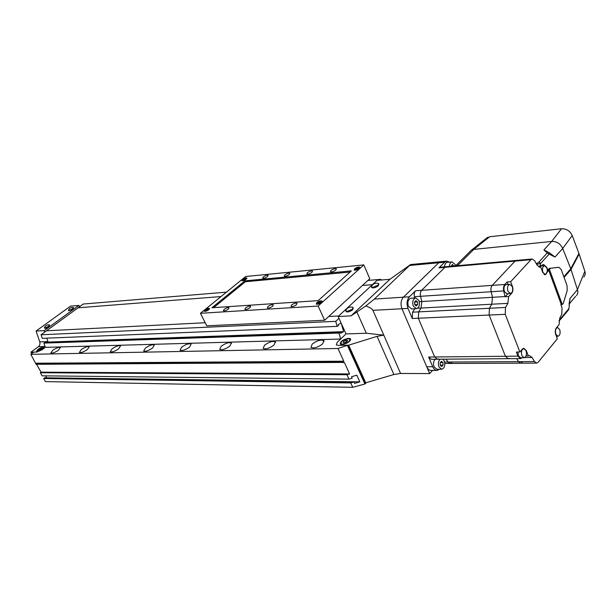<?xml version="1.0" encoding="UTF-8"?>
<svg xmlns="http://www.w3.org/2000/svg" width="616" height="616" viewBox="0 0 616 616"><rect width="100%" height="100%" fill="white"/><g stroke="black" fill="none" stroke-linecap="round" stroke-linejoin="round"><path stroke-width="0.92" d="M342.111 344.536C347.74 343.374 350.519 341.457 350.458 338.785L348.602 338.3C343.004 339.462 340.232 341.38 340.294 344.044L342.111 344.536M366.428 382.605L364.911 384.022L352.737 387.31L350.727 382.929L353.9 381.989L354.554 383.414L359.86 381.851L356.818 375.175L351.505 376.753L352.16 378.185L348.987 379.133L346.962 374.728L349.611 373.935L344.344 362.408L36.113 364.295L30.8 354.315L337.968 348.479L347.832 345.176L364.88 382.805L365.727 382.813L348.679 345.16L377.069 336.359L383.776 335.127L366.335 333.248L346.015 333.918L338.145 316.501L377.038 280.357L389.936 279.294L410.556 264.549L374.351 299.076L365.819 305.96C369.854 307.415 372.226 308.87 372.926 310.333L401.978 308.755C400.392 304.119 400.862 300.262 403.388 297.189L438.746 262.747L440.948 261.685L438.746 262.747L403.388 297.189C400.862 300.262 400.392 304.119 401.978 308.755L429.652 373.604L400.562 373.458L393.886 374.52L365.727 382.813M347.832 345.176L338.115 345.391L336.313 344.906L337.16 342.373L336.313 344.906L338.115 345.391L348.679 345.16M43.875 343.104L338.985 333.071L340.34 332.317L45.122 342.55L43.875 343.104L45.322 347.355L340.64 339.046L337.16 342.373L346.015 333.918M400.562 373.458L372.926 310.333M432.586 370.416L429.652 373.604M365.819 305.96L351.089 315.854L338.145 316.501M366.335 333.248L356.818 311.827M389.936 279.294L351.089 315.854M342.519 344.144L340.925 343.713C340.871 341.387 343.297 339.709 348.202 338.685L349.819 339.108C349.88 341.449 347.447 343.12 342.519 344.144M347.216 341.356L347.509 340.209L345.661 340.263L343.528 341.457L343.228 342.596L345.075 342.558L347.216 341.356M344.044 342.581L343.528 341.457M346.369 341.826L345.661 340.263M372.411 284.661L362.454 285.439L372.411 284.661M226.442 292.153L83.229 304.035L78.07 307.792L221.029 296.558L78.07 307.792L46.508 330.784L205.205 322.745L46.508 330.784L41.041 334.773L335.728 321.344L338.969 318.318M328.721 316.493L338.7 315.985L328.721 316.493M37.199 351.474C40.91 350.458 43.105 349.033 43.79 347.201L43.189 347.047C39.486 348.063 37.291 349.488 36.614 351.312L37.199 351.474M30.8 354.315L33.818 352.09L36.968 352.021L42.104 349.742L45.322 347.355L42.104 349.742L36.968 352.021L30.946 352.152L38.385 346.685C39.832 345.437 40.294 343.836 39.755 341.857L47.933 341.564L46.778 338.161L48.102 342.065L343.582 331.654L341.341 323.554M44.722 332.093L44.221 330.63L78.856 305.451L79.772 306.552M47.933 341.564L48.071 342.072L47.147 342.481M30.946 352.152L31.778 353.592M78.856 305.451L70.54 306.129L36.067 331.046L39.755 341.857M36.067 331.046L44.221 330.63M37.576 351.197L37.06 351.058C37.653 349.457 39.578 348.209 42.82 347.316L43.343 347.455C42.743 349.064 40.825 350.312 37.576 351.197M39.285 349.28L38.615 350.096L39.532 350.073L41.78 348.41L39.285 349.28L39.694 349.988M41.233 349.087L40.864 348.433M371.825 285.87L371.579 287.087L372.95 287.356L378.124 285.108L378.648 283.599L378.124 283.36C375.075 282.79 372.842 283.899 371.417 286.671M371.671 287.31L371.833 287.68C373.581 288.265 375.76 287.603 378.378 285.701L378.809 283.976M68.545 310.01L68.977 310.464L72.549 308.862L73.335 307.515C71.017 307.184 69.392 308.077 68.468 310.21M68.707 310.71L72.78 309.286L73.558 307.684M44.498 327.458L44.899 327.928L48.533 326.303L49.38 324.871C47.001 324.555 45.353 325.487 44.421 327.666M44.668 328.174L44.714 328.259C45.499 328.49 46.847 327.981 48.772 326.734L49.603 325.04M346.115 309.786L345.846 311.111L347.162 311.403L352.468 309.109L353.053 307.453L352.491 307.199C349.372 306.653 347.101 307.808 345.676 310.656M345.946 311.326L346.123 311.719C347.871 312.335 350.073 311.665 352.737 309.717L353.222 307.846M322.692 343.851L323.839 340.61C320.797 339.416 316.909 340.579 312.166 344.105L310.98 347.378C314.021 348.579 317.925 347.401 322.692 343.851M274.043 345.014L275.36 341.857C272.657 340.817 269.038 341.942 264.51 345.237L263.163 348.425C265.866 349.472 269.5 348.34 274.043 345.014M229.876 346.069L231.323 343.004C228.906 342.08 225.525 343.174 221.19 346.277L219.704 349.364C222.13 350.296 225.518 349.195 229.876 346.069M189.582 347.031L191.145 344.051C188.966 343.235 185.793 344.29 181.635 347.216L180.041 350.227C182.221 351.043 185.401 349.98 189.582 347.031M152.676 347.909L154.339 345.014C152.368 344.298 149.38 345.314 145.384 348.086L143.69 351.005C145.661 351.728 148.664 350.697 152.676 347.909M118.749 348.718L120.505 345.907C118.703 345.268 115.877 346.254 112.035 348.879L110.256 351.713C112.058 352.36 114.884 351.366 118.749 348.718M87.457 349.465L89.282 346.739C87.634 346.161 84.954 347.116 81.25 349.619L79.402 352.367C81.05 352.945 83.737 351.982 87.457 349.465M58.505 350.158L60.383 347.501C58.874 346.985 56.326 347.917 52.745 350.296L50.843 352.968C52.36 353.492 54.909 352.552 58.505 350.158M350.727 382.929L43.659 378.509L45.445 381.604L352.737 387.31M43.659 378.509L44.552 377.831L353.9 381.989M46.408 377.854L359.86 381.851M46.608 377.7L45.553 375.868M346.962 374.728L40.325 372.726L42.119 375.829L348.987 379.133M40.325 372.726L41.072 372.164L349.611 373.935M41.072 372.164L36.544 364.295M343.281 362.732L342.727 361.53L343.79 361.207L337.968 348.479M35.628 363.448L342.727 361.53M35.928 363.224L343.79 361.207M340.64 339.046L338.985 333.071M340.34 332.317L340.617 333.318L343.582 331.654M341.102 323.03L338.207 324.624L338.484 325.625L337.121 326.372L335.728 321.344M41.041 334.773L42.258 338.346L337.121 326.372M367.906 280.426L380.773 279.356L381.196 280.018M379.957 280.118L380.773 279.356M364.911 384.022L347.463 345.538M559.721 329.545L557.572 327.504C555.578 328.405 555.008 330.653 555.855 334.249L557.988 336.282C559.982 335.389 560.56 333.148 559.721 329.545M517.933 352.029L518.333 355.709L520.597 357.765L524.024 357.742M526.079 350.658L523.808 348.579C521.606 349.518 520.959 351.882 521.868 355.671L524.124 357.742C526.333 356.803 526.988 354.446 526.079 350.658M541.094 265.943L539.616 267.036M546.854 267.868L544.498 265.658C542.557 266.574 542.018 268.784 542.881 272.31L545.229 274.505C547.17 273.604 547.716 271.387 546.854 267.868M506.313 284.554L506.221 284.561C504.088 285.516 503.48 287.841 504.404 291.53L506.914 293.77L510.348 293.555M512.273 286.571L509.755 284.315C507.615 285.277 507.014 287.603 507.938 291.306L510.441 293.547C512.581 292.6 513.19 290.275 512.273 286.571M547.355 271.941L548.764 270.355L561.191 304.281L560.845 304.689L562.015 307.869L561.8 314.283L559.752 318.172L559.089 324.57L556.317 327.92C555.139 329.683 554.939 331.847 555.717 334.419L557.341 338.785L538.192 362.216L536.644 363.101L534.488 361.577L532.101 357.48L529.421 355.601L528.343 355.956L526.226 350.481L523.793 348.256L522.383 349.049L519.889 351.998L505.243 314.314L505.513 307.461L507.861 303.349L508.631 296.596L511.742 293.185C513.043 291.391 513.267 289.127 512.427 286.401L510.641 281.72L530.977 259.69L532.209 259.005L534.688 260.768L537.044 265.065L539.986 267.175L540.702 266.951L542.735 272.465L545.252 274.821L547.162 271.956M542.557 265.819L541.795 265.296M522.199 362.293L520.635 363.171L518.472 361.661L516.67 358.612L518.472 361.661L447.94 362.031L450.15 363.448L451.736 362.624M509.116 358.32L508.077 358.681L505.413 356.279L489.127 315.038L489.412 308.277L491.768 304.219L492.5 297.305L491.152 291.738C490.629 289.058 490.99 286.94 492.246 285.37L515.053 261.099L516.385 260.414M519.889 351.998L516.354 352.052L517.956 356.156L520.62 358.581L522.299 357.757M526.056 355.979L528.343 355.956M539.123 267.082L540.702 266.951M508.054 284.438L507.114 281.974L504.781 284.492C503.534 286.078 503.172 288.219 503.695 290.921L505.097 296.804L507.93 293.709M505.097 296.804L508.631 296.596M507.114 281.974L510.641 281.72M548.109 269.716L548.463 270.694M446.284 266.682L444.929 267.336L421.629 290.313C420.343 291.791 419.966 293.793 420.489 296.304L421.829 301.532L421.059 308.046L418.649 311.865L418.333 318.226L434.68 356.972L437.383 359.228L438.438 358.889M444.606 362.046L447.94 362.031L446.123 359.166L447.94 362.031L450.15 363.448L520.52 363.171M440.263 267.221L438.9 267.868L444.698 262.185L446.746 261.138L449.534 262.116M414.745 308.77L412.581 312.173L412.258 318.495L407.985 308.423C406.398 303.765 406.868 299.892 409.386 296.796L415.569 290.737C414.283 292.207 413.906 294.194 414.429 296.696L414.753 297.967M436.921 370.424L431.123 370.409C429.29 370.378 427.82 369.161 426.726 366.751L401.978 308.755L407.985 308.423M439.662 369.238L437.129 370.424C435.296 370.393 433.826 369.161 432.732 366.743L428.613 357.034L431.315 359.282L437.26 359.236M520.497 358.589L508.077 358.681L505.413 356.279L489.127 315.038L489.412 308.277L491.768 304.219L492.5 297.305L491.152 291.738C490.629 289.058 490.99 286.94 492.246 285.37L515.053 261.099L516.293 260.429L446.192 266.69L444.929 267.336L421.629 290.313C420.343 291.791 419.966 293.793 420.489 296.304L421.829 301.532L421.059 308.046L418.649 311.865L418.333 318.226L434.68 356.972L437.383 359.228L507.961 358.681M536.528 363.101L520.635 363.171L518.472 361.661L534.488 361.577M550.527 268.337L549.472 269.523L562.285 304.535L563.309 303.318L567.197 290.552L567.036 285.647L561.238 269.6L558.789 267.275L549.195 268.445L547.793 270.016L546.692 267.298L543.497 264.472L538.861 266.782M548.14 269.623L549.472 269.523M560.914 304.604L562.285 304.535M536.367 263.833L538.869 262.108L547.239 252.922L543.897 249.934L549.441 252.806L555.016 257.018L549.11 254.115L540.756 263.317L539.724 266.536M547.239 252.922L549.11 254.115M559.597 318.487L560.953 318.172L568.93 308.577L570.023 298.452L569.03 304.135M568.93 308.577L568.714 309.64L560.945 318.949M570.023 298.452L577.438 289.612L571.009 269.431L564.071 277.439M571.009 269.431L579.155 254.108L578.547 254.162M579.155 254.108L584.83 271.256C585.554 273.404 585.223 275.329 583.829 277.046M577.438 289.612L584.83 271.256M455.424 265.357L458.035 265.119L473.773 249.403L471.217 250.281L469.8 251.698M547.293 270.062L547.793 270.016M576.468 295.588C577.877 293.971 578.216 292.015 577.469 289.72M562.654 248.356C560.375 243.628 556.725 241.326 551.69 241.449L561.515 228.736C566.427 228.675 570 230.931 572.218 235.52L562.701 248.464L555.016 257.018M572.218 235.52L578.925 253.453L570.778 268.769L562.701 248.464M486.062 238.538L489.628 236.752L473.773 249.403L551.667 241.449M561.515 228.736L489.628 236.752M557.757 267.359L549.195 268.445M570.778 268.769L563.832 276.776M558.966 320.736L560.953 318.172L560.645 319.311L558.958 320.805M538.869 262.108L540.756 263.317L536.659 264.372M537.029 264.295L536.42 263.941M572.672 236.737L574.397 241.356M418.903 300.493L415.692 297.905C412.905 299.037 412.096 301.771 413.267 306.098L416.455 308.678C419.257 307.553 420.073 304.828 418.903 300.493M410.972 298.206L410.849 298.213C408.062 299.345 407.245 302.063 408.416 306.375L411.603 308.939L416.324 308.685M414.699 304.681L416.231 305.96L417.625 304.566L417.486 301.902L415.962 300.623L414.568 302.002L414.699 304.681M414.83 304.789L414.622 301.948M414.76 302.063L417.486 301.902M414.891 304.728L417.625 304.566M440.101 359.213C438.292 361.145 437.899 363.71 438.915 366.89L441.718 369.238C444.544 368.168 445.391 365.434 444.275 361.038L442.942 359.19M435.258 359.251C433.441 361.176 433.048 363.725 434.064 366.89L436.867 369.23L441.587 369.238M440.278 365.404L441.734 366.566L443.058 365.111L442.927 362.508L441.472 361.346L440.147 362.786L440.278 365.404M440.394 362.524L442.927 362.508M440.263 365.188L440.201 362.724M440.325 365.119L443.058 365.111M455.532 265.85L455.132 264.464L452.044 261.885C450.45 262.262 449.557 263.771 449.372 266.405M447.332 262.324L447.239 262.331C445.637 262.709 444.752 264.21 444.56 266.836M453.838 266.004L452.413 264.48L451.151 266.243M451.135 266.004L453.823 265.765M208.793 309.717L209.494 308.439C208.462 308.108 206.968 308.616 205.013 309.964L204.312 311.242C205.344 311.573 206.837 311.065 208.793 309.717M321.575 302.387L322.114 301.031C320.744 300.577 318.973 301.132 316.786 302.695L316.239 304.058C317.61 304.52 319.388 303.957 321.575 302.387M246.292 279.133L246.9 278.001C245.861 277.7 244.39 278.201 242.481 279.495L241.865 280.634C242.904 280.935 244.375 280.434 246.292 279.133M359.367 268.384L359.829 267.198C358.458 266.782 356.71 267.329 354.585 268.838L354.108 270.024C355.478 270.439 357.234 269.893 359.367 268.384M335.805 270.024L336.336 268.776C334.958 268.368 333.164 268.938 330.954 270.493L330.415 271.741C331.793 272.156 333.587 271.587 335.805 270.024M311.989 272.303L312.551 271.071C311.257 270.686 309.525 271.24 307.361 272.749L306.791 273.989C308.092 274.374 309.825 273.812 311.989 272.303M289.258 274.482L289.851 273.258C288.627 272.896 286.956 273.442 284.838 274.905L284.238 276.13C285.462 276.499 287.141 275.945 289.258 274.482M267.536 276.561L268.16 275.344C266.998 275.005 265.38 275.545 263.309 276.961L262.678 278.178C263.84 278.524 265.457 277.985 267.536 276.561M228.351 309.063L229.067 307.692C227.912 307.315 226.272 307.861 224.147 309.332L223.423 310.718C224.578 311.095 226.226 310.541 228.351 309.063M249.973 307.677L250.658 306.283C249.434 305.882 247.732 306.437 245.568 307.954L244.875 309.355C246.1 309.756 247.801 309.201 249.973 307.677M272.642 306.214L273.288 304.805C271.995 304.381 270.239 304.951 268.022 306.514L267.359 307.931C268.653 308.362 270.416 307.784 272.642 306.214M296.427 304.689L297.043 303.257C295.665 302.803 293.847 303.38 291.576 304.997L290.952 306.437C292.33 306.891 294.155 306.306 296.427 304.689M363.802 264.918L245.715 276.492L200.439 313.29L318.133 306.044L363.802 264.918L369.777 278.702L324.64 320.251L318.133 306.044M324.64 320.251L206.745 325.81L200.439 313.29M351.366 270.901L244.914 280.85L211.942 307.754L318.141 300.647L351.366 270.901M350.073 272.064L245.337 281.743L244.914 280.85M245.337 281.743L213.652 307.638M359.836 267.829L359.759 267.375C358.45 266.974 356.772 267.498 354.731 268.946L354.446 270.185M357.603 269.023L358.474 268.237L357.896 267.937L355.563 269.215L357.603 269.023M356.818 269.284L356.441 268.43M358.15 268.53L357.896 267.937M322.137 301.732L322.045 301.216C320.736 300.777 319.034 301.309 316.947 302.81L316.624 304.235M319.781 303.018L320.728 302.171L320.174 301.817L317.74 303.149L318.287 303.511L319.781 303.018M319.111 303.241L318.688 302.302M320.451 302.418L320.174 301.817M246.908 278.455L242.612 279.595L242.134 280.75M244.806 279.702L245.676 278.986L245.307 278.709L243.189 279.849L244.806 279.702M244.398 279.841L244.059 279.14M245.507 279.133L245.307 278.709M209.502 308.932L209.44 308.608C208.447 308.293 207.022 308.778 205.151 310.064L204.612 311.373M207.292 310.272L208.223 309.509L207.885 309.186L205.682 310.379L207.292 310.272M206.999 310.372L206.614 309.617M208.1 309.617L207.885 309.186M374.351 299.076L409.386 296.796M409.886 265.442L444.698 262.185M393.886 374.52L377.069 336.359M45.03 346.485L38.385 346.685M511.288 293.208L511.742 293.185M517.956 356.156L428.613 357.034M505.243 314.314L412.258 318.495M504.781 284.492L415.569 290.737M530.977 259.69L438.9 267.868M532.101 357.48L524.809 357.542M505.513 307.461L412.581 312.173M507.861 303.349L417.633 308.231M505.043 296.55L419.288 301.686M503.695 290.921L414.429 296.696M432.732 366.743L426.726 366.751M557.649 267.367L558.766 267.282M548.594 253.623L549.441 252.806M543.897 249.934L551.69 241.449M350.727 339.37L350.458 338.785M410.556 264.549L446.746 261.138M340.925 343.713L341.272 344.483M350.057 339.624L350.404 340.386M37.06 351.058L37.299 351.474M43.397 347.555L43.628 347.971M371.579 287.087L371.833 287.68M68.522 310.364L68.753 310.787M44.468 327.827L44.714 328.259M345.846 311.111L346.123 311.719M324.162 341.295L323.839 340.61M275.622 342.411L275.36 341.857M231.547 343.443L231.323 343.004M556.625 327.535L557.572 327.504M522.868 348.594L523.808 348.579M541.017 265.95L544.498 265.658M506.221 284.561L509.755 284.315M556.425 336.321L557.904 336.282M544.259 274.582L545.152 274.513M532.209 259.005L516.293 260.429M446.192 266.69L440.163 267.228M450.027 363.448L444.829 363.471M557.68 267.367L558.789 267.275M471.217 250.281L456.163 265.288M575.56 296.396L569.022 304.212M471.617 250.05L487.479 237.406M415.692 297.905L410.849 298.213M452.044 261.885L447.239 262.331"/></g></svg>
